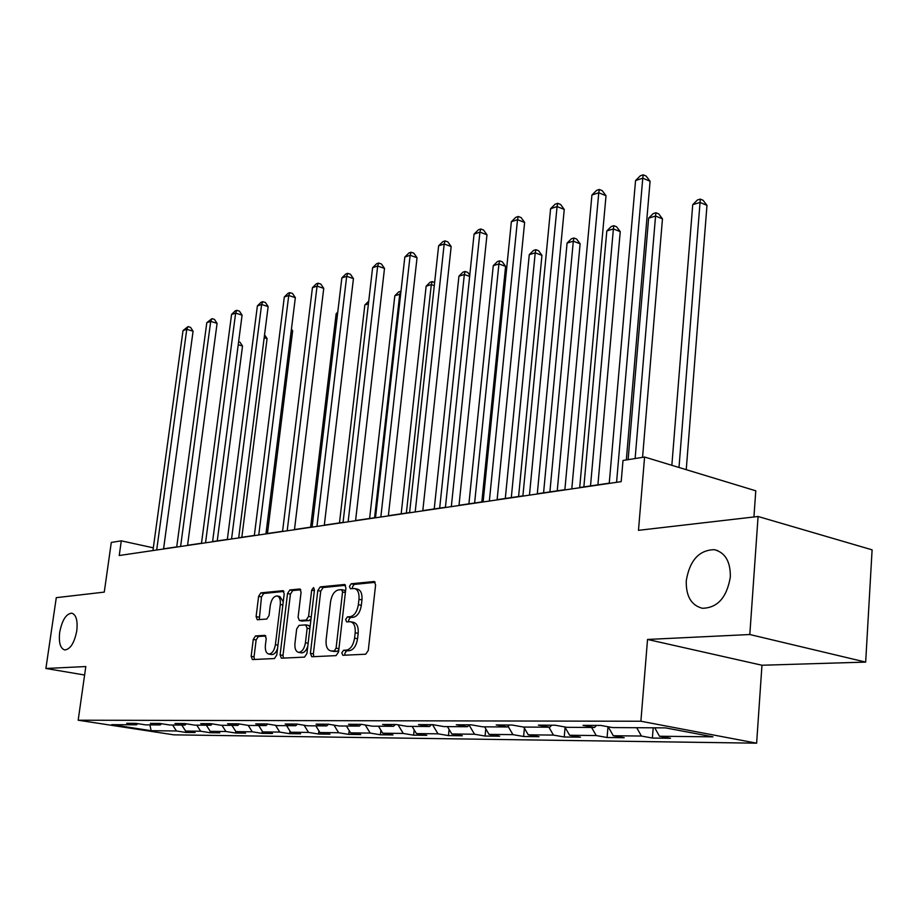 <?xml version="1.0" encoding="UTF-8"?>
<svg xmlns="http://www.w3.org/2000/svg" width="918" height="918" viewBox="0 0 918 918"><rect width="100%" height="100%" fill="white"/><g stroke="black" fill="none" stroke-linecap="round" stroke-linejoin="round"><path stroke-width="1.38" d="M341.829 652.847L342.839 655.291L365.685 654.224L368.279 650.449L375.6 584.904L374.142 581.507L351.181 583.779L349.437 586.407L350.412 588.748L354.451 588.495C357.871 589.505 359.386 593.097 358.972 599.27L358.364 604.664C357.159 611.663 354.463 615.668 350.286 616.678L347.394 616.896L345.638 619.501L346.637 621.899L350.561 621.727C354.05 622.76 355.587 626.432 355.186 632.743L354.566 638.171C353.35 645.216 350.653 649.198 346.476 650.105L343.584 650.254L341.829 652.847M350.974 621.807L353.533 622.335C357.033 623.368 358.582 627.04 358.181 633.351L357.561 638.767C356.356 645.813 353.648 649.783 349.471 650.69L346.568 650.839L344.812 653.421L345.053 655.2M375.198 582.333L354.141 584.433L352.397 587.061L352.535 588.564M354.933 588.599L357.412 589.149C360.843 590.148 362.358 593.739 361.956 599.924L361.348 605.295C360.143 612.295 357.446 616.299 353.269 617.298L350.366 617.516L348.622 620.12L348.806 621.761M76.779 630.815C77.846 620.545 76.171 614.658 71.765 613.167C66.107 613.798 62.091 620.155 59.704 632.227C58.591 642.485 60.255 648.395 64.708 649.955C70.342 649.347 74.369 642.967 76.779 630.815M730.326 577.066C730.567 561.609 725.209 552.475 714.273 549.675C699.046 550.066 689.705 560.405 686.262 580.692C685.884 596.138 691.243 605.341 702.35 608.278C717.497 607.957 726.826 597.561 730.326 577.066M255.491 635.945L253.265 639.41L251.153 656.313L252.381 659.572L274.459 658.539L276.766 655.027L284.201 593.854L282.985 590.664L260.85 592.867L258.612 596.356L256.099 616.586L257.292 619.753L266.782 619.03L269.043 615.53L270.294 605.375C271.43 599.351 273.679 596.207 277.029 595.954C279.588 596.734 280.678 599.58 280.3 604.48L275.4 644.677C274.275 650.678 272.061 653.8 268.733 654.029C266.117 653.203 264.992 650.288 265.394 645.262L266.209 638.584L264.981 635.348L255.491 635.945L258.371 636.507L256.133 639.961L254.045 656.852L254.435 659.491M749.811 634.522L647.534 639.456L761.963 665.24L865.674 662.096L749.811 634.522L758.084 516.49L638.48 530.329L644.585 457.026L623.001 460.48L621.188 481.64L119.237 555.516L121.291 540.84L111.296 542.435L104.273 592.11L56.285 597.664L45.9 668.476L84.605 675.017M647.534 639.456L640.89 721.238L78.179 720.217L85.81 666.548L45.9 668.476M310.41 653.341L311.776 656.749L336.057 655.624L338.558 651.941L345.925 587.807L344.548 584.491L320.221 586.9L317.812 590.561L310.41 653.341L313.359 653.914L313.83 656.68M304.524 657.116L281.378 658.195L280.093 654.867L287.529 593.521L289.847 589.953L299.819 588.977L301.081 592.202L298.086 617.229L299.383 620.522L306.187 620.029L308.563 616.414L311.684 590.136L313.543 587.589L314.461 589.861L306.922 653.524L304.524 657.116M758.084 516.49L872.1 549.836L865.674 662.096M640.89 721.238L756.627 743.178L173.892 734.848L78.179 720.217M186.033 731.13L185.861 732.426L195.098 732.541L185.631 731.072L200.663 731.233L210.188 732.725L219.827 732.839L210.245 731.336L225.908 731.508L235.559 733.023L245.599 733.149L235.903 731.623L252.255 731.795L262.02 733.344L272.508 733.471L262.697 731.91L279.772 732.094L289.652 733.677L300.611 733.815L290.685 732.22L308.54 732.415L318.535 734.021L329.998 734.17L319.957 732.541L338.65 732.736L348.76 734.389L360.763 734.538L350.607 732.874L370.195 733.08L380.408 734.779L392.996 734.928L382.726 733.218L403.266 733.448L413.605 735.169L426.801 735.329L416.428 733.585L438.001 733.826L448.454 735.593L462.316 735.766L451.828 733.975L474.514 734.228L485.071 736.041L499.656 736.213L489.053 734.389L512.944 734.641L523.616 736.5L538.981 736.684L528.263 734.813L553.451 735.088L564.226 736.993L580.44 737.188L569.619 735.261L596.207 735.548L607.085 737.51L624.206 737.716L613.293 735.743L641.407 736.041L652.377 738.061L670.496 738.279L659.48 736.247L712.965 736.833L665.516 727.882L612.478 727.572L600.9 725.438L583.022 725.358L594.554 727.469L596.493 725.415M185.861 732.426L176.44 730.969L151.149 730.694L111.732 724.658L136.495 724.807L126.73 723.292L135.703 723.338L145.503 724.853L160.225 724.945L150.345 723.395L159.686 723.441L169.623 724.99L184.988 725.082L174.971 723.51L184.736 723.556L194.788 725.14L210.83 725.231L200.698 723.625L210.899 723.671L221.077 725.289L237.842 725.392L227.584 723.751L238.244 723.797L248.56 725.45L266.105 725.553L255.709 723.877L266.886 723.923L277.328 725.622L295.699 725.725L285.177 724.004L296.893 724.061L307.461 725.794L326.728 725.909L316.079 724.153L328.369 724.199L339.075 725.977L359.305 726.092L348.519 724.291L361.428 724.348L372.26 726.172L393.524 726.299L382.611 724.451L396.197 724.509L407.156 726.379L429.532 726.505L418.493 724.612L432.803 724.669L443.887 726.586L467.48 726.723L456.303 724.784L471.393 724.853L482.616 726.815L507.505 726.964L496.213 724.956L512.152 725.036L523.49 727.056L549.802 727.205L538.384 725.151L555.252 725.231L566.716 727.308L594.554 727.469M181.775 725.071L185.631 731.072M196.773 725.151L200.663 731.233M160.225 724.945L161.614 723.74M206.332 725.209L210.245 731.336M221.961 725.3L225.908 731.508M184.988 725.082L186.423 723.82M231.944 725.358L235.903 731.623M248.227 725.404L252.255 731.795M210.83 725.231L212.333 723.9M258.669 725.507L262.697 731.91M275.538 725.335L279.772 732.094M237.842 725.392L239.414 723.981M286.611 725.679L290.685 732.22M304.099 725.243L308.54 732.415M266.105 725.553L267.746 724.072M315.826 725.84L319.957 732.541M333.968 725.128L338.65 732.736M295.699 725.725L297.421 724.153M346.407 726.023L350.607 732.874M365.261 725.002L370.195 733.08M326.728 725.909L328.529 724.233M378.468 726.207L382.726 733.218M398.068 724.83L403.266 733.448M359.305 726.092L361.153 724.348M412.102 726.402L416.428 733.585M432.527 724.669L438.001 733.826M393.524 726.299L395.394 724.509M447.433 726.608L451.828 733.975M469.109 725.094L474.514 734.228M429.532 726.505L431.414 724.669M484.601 726.826L489.053 734.389M508.102 726.356L512.944 734.641M467.48 726.723L469.373 724.841M523.753 727.056L528.263 734.813M548.895 727.194L553.451 735.088M507.505 726.964L509.421 725.025M564.845 726.964L569.619 735.261M591.582 727.446L596.207 735.548M549.802 727.205L551.729 725.209M608.209 726.781L613.293 735.743M636.725 727.71L641.407 736.041M654.775 727.813L659.48 736.247M753.93 516.972L755.778 490.809L644.585 457.026M761.963 665.24L756.627 743.178M153.317 547.828L121.291 540.84M609.254 483.166L579.706 487.515M564.88 489.696L537.294 493.769M522.904 495.881L497.12 499.679M483.143 501.744L459.011 505.302M445.425 507.298L422.808 510.626M409.6 512.577L388.371 515.709M375.519 517.603L355.587 520.54M343.057 522.376L324.318 525.142M312.109 526.943L294.483 529.537M282.572 531.293L265.968 533.737M254.343 535.446L238.703 537.753M227.343 539.428L212.597 541.597M201.501 543.238L187.57 545.292M176.726 546.887L163.576 548.826M149.909 724.876L151.149 730.694M172.607 725.013L176.44 730.969M136.495 724.807L137.826 723.659M653.203 727.802L652.377 738.061M607.991 726.746L607.085 737.51M565.086 727.377L564.226 736.993M524.396 728.158L523.616 736.5M485.783 728.823L485.071 736.041M449.086 729.374L448.454 735.593M414.167 729.844L413.605 735.169M380.913 730.235L380.408 734.779M349.196 730.567L348.76 734.389M318.902 730.831L318.535 734.021M289.962 731.061L289.652 733.677M262.273 731.244L262.02 733.344M235.765 731.382L235.559 733.023M210.371 731.359L210.188 732.725M345.558 585.294L323.147 587.531L320.738 591.192L313.359 653.914M334.359 650.724L336.091 648.142L342.563 591.972L341.599 589.643L338.409 589.93C334.359 590.997 331.731 594.956 330.549 601.795L326.119 639.869C325.683 646.134 327.187 649.795 330.629 650.839L337.342 651.298L338.788 649.864M345.489 591.525L344.353 590.285M333.28 651.355L331.364 650.873M337.342 651.298L334.336 651.459M300.771 589.769L292.739 590.561L290.421 594.141L283.008 655.418L283.433 658.114M301.965 621.004L309.114 620.625L311.041 618.732M294.953 643.357C294.575 648.498 295.757 651.482 298.499 652.331C301.988 652.101 304.306 648.911 305.442 642.749L307.163 628.21L305.602 624.883L299.038 625.353L296.686 628.945L294.953 643.357M301.207 652.847L301.448 652.893C304.122 652.939 306.245 650.713 307.782 646.203M310.043 627.109L308.54 625.468M265.853 636.013L258.371 636.507M271.43 654.534L271.636 654.58C274.057 654.649 276.02 652.652 277.546 648.578M283.237 601.818L279.91 596.562L277.339 596.023M283.914 591.444L263.707 593.464L261.469 596.952L259.278 619.627M686.239 469.683L706.975 205.38L700.021 202.43L692.734 204.657L671.85 465.311M678.999 467.48L700.308 199.103L703.085 200.285L706.975 205.38M692.734 204.657L697.393 199.998L700.308 199.103M626.328 459.952L650.082 181.271L642.772 178.161L616.575 482.317M635.554 180.559L640.339 175.786L643.22 174.822L642.772 178.161L635.554 180.559L609.231 483.396M643.22 174.822L646.146 176.072L650.082 181.271M642.566 457.348L662.463 218.851L655.555 216.028L648.647 218.14L628.107 459.666M635.118 458.541L655.555 216.028L655.957 212.746L658.722 213.883L662.463 218.851M648.647 218.14L653.191 213.596L655.957 212.746M597.916 484.83L620.235 231.646L613.385 228.926L606.821 230.934L583.859 486.907M590.515 485.92L613.385 228.926L613.878 225.702L616.621 226.792L620.235 231.646M606.821 230.934L611.262 226.505L613.878 225.702M579.683 487.745L606.018 195.729L598.765 192.757L571.799 488.904M591.926 195.018L596.597 190.37L599.328 189.464L598.765 192.757L591.926 195.018L564.857 489.937M599.328 189.464L602.219 190.657L606.018 195.729M537.271 493.987L564.249 209.43L557.065 206.573L529.457 495.146M550.593 208.719L555.138 204.198L557.731 203.337L557.065 206.573L550.593 208.719L522.881 496.11M557.731 203.337L560.6 204.473L564.249 209.43M557.237 490.832L580.119 243.798L573.314 241.182L567.083 243.086L543.571 492.84M549.893 491.91L573.314 241.182L573.911 238.003L576.63 239.047L580.119 243.798M567.083 243.086L571.421 238.772L573.911 238.003M518.59 496.523L541.953 255.353L535.217 252.829L529.273 254.653L505.302 498.474M511.303 497.59L535.217 252.829L535.882 249.707L538.579 250.717L541.953 255.353M529.273 254.653L533.507 250.43L535.882 249.707M481.835 501.939L505.6 266.358L498.922 263.936L493.264 265.658L468.903 503.844M474.617 502.995L498.922 263.936L499.667 260.85L502.341 261.825L505.6 266.358M493.264 265.658L497.407 261.55L499.667 260.85M497.097 499.908L524.626 222.431L517.511 219.689L489.351 501.044M511.36 221.731L515.801 217.314L518.257 216.487L517.511 219.689L511.36 221.731L483.12 501.962M518.257 216.487L521.103 217.589L524.626 222.431M458.989 505.508L486.976 234.778L479.93 232.139L451.323 506.644M474.078 234.079L478.416 229.775L480.757 228.995L479.93 232.139L474.078 234.079L445.402 507.516M480.757 228.995L483.579 230.051L486.976 234.778M422.785 510.844L451.163 246.54L444.186 243.993L415.2 511.957M438.62 245.84L442.855 241.641L445.081 240.895L444.186 243.993L438.62 245.84L409.577 512.783M445.081 240.895L447.869 241.916L451.163 246.54M388.348 515.905L417.036 257.728L410.139 255.284L380.844 517.018M404.827 257.04L408.969 252.932L411.092 252.232L410.139 255.284L404.827 257.04L375.496 517.798M411.092 252.232L413.857 253.207L417.036 257.728M355.564 520.736L384.504 268.412L377.677 266.036L348.129 521.826M372.605 267.723L376.667 263.707L378.686 263.03L377.677 266.036L372.605 267.723L343.034 522.583M378.686 263.03L381.418 263.982L384.504 268.412M324.295 525.337L353.441 278.602L346.683 276.318L316.951 526.416M341.852 277.913L345.811 274L347.75 273.346L346.683 276.318L341.852 277.913L312.086 527.139M347.75 273.346L350.446 274.264L353.441 278.602M294.46 529.732L323.744 288.344L317.066 286.129L287.185 530.799M312.441 287.667L316.331 283.823L318.179 283.214L317.066 286.129L312.441 287.667L282.549 531.488M318.179 283.214L320.852 284.098L323.744 288.344M265.945 533.92L295.344 297.661L288.745 295.516L258.761 534.987M284.316 296.984L288.126 293.232L289.893 292.635L288.745 295.516L284.316 296.984L254.32 535.642M289.893 292.635L292.532 293.496L295.344 297.661M238.68 537.937L268.148 306.578L261.619 304.512L231.566 538.981M257.384 305.912L261.114 302.24L262.812 301.678L261.619 304.512L257.384 305.912L227.32 539.612M262.812 301.678L265.417 302.504L268.148 306.578M212.574 541.781L242.088 315.138L235.628 313.13L205.54 542.813M231.566 314.472L235.215 310.869L236.844 310.33L235.628 313.13L231.566 314.472L201.478 543.41M236.844 310.33L239.426 311.133L242.088 315.138M187.547 545.464L217.084 323.343L210.704 321.392L180.605 546.485M206.802 322.688L211.943 318.638L210.704 321.392L206.802 322.688L176.704 547.059M211.943 318.638L214.491 319.418L217.084 323.343M163.553 548.998L193.078 331.214L186.767 329.321L156.691 550.008M183.015 330.572L188.029 326.601L186.767 329.321L183.015 330.572L152.95 550.559M188.029 326.601L190.554 327.359L193.078 331.214M439.676 508.147L464.324 274.516L458.931 276.169L434.225 508.951M469.649 276.398L464.324 274.516L465.139 271.476L467.778 272.416L469.764 275.216M458.931 276.169L462.982 272.141L465.139 271.476M406.364 513.059L431.299 284.614L426.147 286.187L401.177 513.816M434.283 285.647L431.299 284.614L432.171 281.619L434.627 282.48M426.147 286.187L430.106 282.262L432.171 281.619M374.578 517.741L399.743 294.265L394.82 295.768L369.621 518.463M400.604 294.552L399.743 294.265L400.959 291.419M394.82 295.768L398.699 291.924L400.673 291.316M368.416 303.847L364.848 304.937L339.476 522.904M364.848 304.937L368.726 301.15M337.629 313.267L336.16 313.715L310.628 527.161M336.16 313.715L337.767 312.12M267.459 533.519L292.647 330.859L291.27 330.434M291.442 329.069L292.647 330.859M241.836 537.294L267.081 338.593L264.189 337.709M264.556 334.806L267.081 338.593M217.245 540.92L242.524 346.04L238.232 344.743M238.611 341.817L240.023 342.242L242.524 346.04M349.471 650.69L346.476 650.105M357.561 638.767L354.566 638.171M358.181 633.351L355.186 632.743M350.366 617.516L347.394 616.896M353.269 617.298L350.286 616.678M361.348 605.295L358.364 604.664M361.956 599.924L358.972 599.27M354.141 584.433L351.181 583.779M374.601 581.679L373.833 581.507M346.568 650.839L343.584 650.254M320.738 591.192L317.812 590.561M323.147 587.531L320.221 586.9M344.961 584.64L344.25 584.479M338.926 648.693L336.091 648.142M345.375 592.58L342.563 591.972M283.008 655.418L280.093 654.867M290.421 594.141L287.529 593.521M292.739 590.561L289.847 589.953M300.186 589.104L299.555 588.977M302.538 621.119L299.612 620.522M309.114 620.625L306.187 620.029M311.248 616.965L308.563 616.414M314.358 590.71L311.684 590.136M308.138 643.277L305.442 642.749M309.848 628.75L307.163 628.21M277.97 645.17L275.4 644.677M282.847 605.008L280.3 604.48M258.968 617.16L256.099 616.586M261.469 596.952L258.612 596.356M263.707 593.464L260.85 592.867M283.329 590.79L282.733 590.664M254.045 656.852L251.153 656.313M256.133 639.961L253.265 639.41M717.624 550.582L714.273 549.675M344.56 590.297L341.703 589.666M333.613 651.424L330.629 650.839M302.297 621.107L299.383 620.522M301.448 652.893L298.499 652.331M308.781 625.479L305.843 624.894M271.636 654.58L268.733 654.029"/></g></svg>
